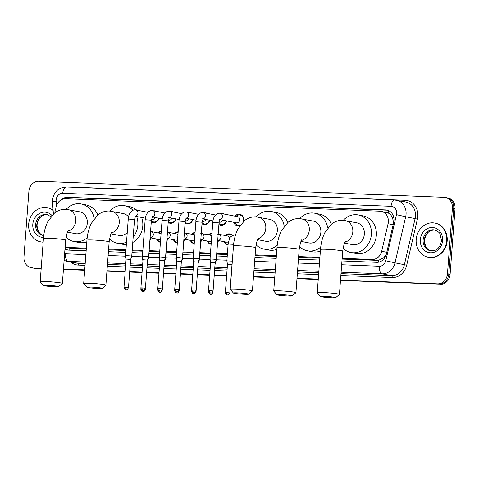 <?xml version="1.0" encoding="UTF-8"?>
<svg xmlns="http://www.w3.org/2000/svg" width="479" height="479" viewBox="0 0 479 479"><rect width="100%" height="100%" fill="white"/><g stroke="black" fill="none" stroke-linecap="round" stroke-linejoin="round"><path stroke-width="0.72" d="M160.423 242.242A5.568 4.874 101.1 0 1 160.046 242.182A5.568 4.874 101.1 0 1 156.561 239.021M177.326 242.913A5.568 4.874 101.1 0 1 176.955 242.853A5.568 4.874 101.1 0 1 173.464 239.692M194.234 243.583A5.568 4.874 101.1 0 1 193.857 243.524A5.568 4.874 101.1 0 1 190.367 240.362M211.137 244.254A5.568 4.874 101.1 0 1 210.76 244.194A5.568 4.874 101.1 0 1 207.275 241.033M228.07 244.925A5.568 4.874 101.1 0 1 227.663 244.865A5.568 4.874 101.1 0 1 224.178 241.703M159.1 218.25A5.922 5.185 101.1 0 1 153.005 222.537A5.922 5.185 101.1 0 1 151.286 221.813M176.003 218.921A5.922 5.185 101.1 0 1 169.913 223.208A5.922 5.185 101.1 0 1 168.189 222.484M192.911 219.592A5.922 5.185 101.1 0 1 186.816 223.879A5.922 5.185 101.1 0 1 185.092 223.154M209.814 220.262A5.922 5.185 101.1 0 1 203.719 224.549A5.922 5.185 101.1 0 1 201.994 223.825M226.717 220.933A5.922 5.185 101.1 0 1 220.621 225.22A5.922 5.185 101.1 0 1 218.903 224.495M234.944 216.161A5.922 5.185 101.1 0 1 239.793 214.269A5.922 5.185 101.1 0 1 243.853 220.286A5.922 5.185 101.1 0 1 243.697 221.316M239.835 225.747A5.922 5.185 101.1 0 1 237.524 225.89A5.922 5.185 101.1 0 1 233.746 222.31M342.15 258.313L372.027 259.492A10.436 9.137 -78.9 0 0 381.691 251.271L388.074 223.753A10.436 9.137 -78.9 0 0 388.349 221.951A10.436 9.137 -78.9 0 0 381.194 211.347A10.436 9.137 -78.9 0 0 379.979 211.203L65.707 198.743A10.436 9.137 -78.9 0 0 55.774 210.568L55.899 212.077M393.684 222.992L392.451 217.526L390.972 215.227A3.479 3.048 -78.9 0 0 388.319 212.999A10.436 5 -87.7 0 1 388.637 210.64M388.319 212.999L388.164 212.993A10.436 9.137 101.1 0 1 390.972 215.227M342.09 259.079L378.506 260.378L383.907 257.606L386.242 254.535M69.82 250.158A10.436 5 -87.7 0 1 69.826 248.146L86.286 248.936M108.547 249.816L125.893 250.505M132.156 250.751L142.796 251.176M149.089 251.427L159.705 251.846M165.991 252.098L176.607 252.517M182.894 252.768L193.51 253.187M199.797 253.439L210.413 253.858M216.7 254.109L227.345 254.529M255.067 255.63L276.323 256.469M298.579 257.355L319.834 258.199M388.164 212.993L381.194 211.347M65.102 247.218A10.436 9.137 -78.9 0 0 65.15 247.23A10.436 9.137 -78.9 0 0 66.365 247.374L86.346 248.164M108.607 249.05L125.953 249.733M132.21 249.984L142.856 250.403M149.143 250.655L159.758 251.074M166.045 251.325L176.661 251.744M182.954 251.996L193.57 252.415M199.857 252.667L210.473 253.086M216.759 253.337L227.405 253.756M255.127 254.858L276.377 255.702M298.639 256.582L319.888 257.427M225.375 235.56A5.568 4.874 101.1 0 1 229.8 233.944A5.568 4.874 101.1 0 1 232.369 235.488M208.473 234.89A5.568 4.874 101.1 0 1 211.969 233.195M191.57 234.219A5.568 4.874 101.1 0 1 195.061 232.525M174.667 233.548A5.568 4.874 101.1 0 1 178.158 231.854M157.759 232.878A5.568 4.874 101.1 0 1 161.255 231.183M221.514 213.538A5.922 5.185 101.1 0 1 222.891 213.598A5.922 5.185 101.1 0 1 224.19 214.059M204.611 212.868A5.922 5.185 101.1 0 1 205.988 212.927A5.922 5.185 101.1 0 1 207.287 213.389M187.708 212.197A5.922 5.185 101.1 0 1 189.085 212.257A5.922 5.185 101.1 0 1 190.379 212.718M170.805 211.526A5.922 5.185 101.1 0 1 172.183 211.586A5.922 5.185 101.1 0 1 173.476 212.047M153.903 210.856A5.922 5.185 101.1 0 1 155.274 210.916A5.922 5.185 101.1 0 1 156.573 211.383M41.206 268.138L33.644 268.042A10.436 9.137 101.1 0 1 32.422 267.905A10.436 9.137 101.1 0 0 33.644 268.042L41.188 268.342L34.961 268.306A10.436 9.137 101.1 0 1 33.746 268.162L31.105 267.647A10.436 9.137 101.1 0 1 23.95 257.037L28.896 191.271A10.436 9.137 101.1 0 1 38.829 181.248L444.039 197.324A10.436 9.137 101.1 0 1 445.254 197.462A10.436 9.137 101.1 0 1 452.41 208.072L447.464 273.838A10.436 9.137 101.1 0 1 437.531 283.861L340.515 280.011M437.531 283.861L340.503 280.215L438.848 284.119A10.436 9.137 101.1 0 0 448.787 274.096A10.436 9.137 101.1 0 1 438.848 284.119L340.485 280.419M318.242 279.335L296.992 278.491L318.242 279.335M274.73 277.604L253.481 276.766L274.73 277.604M226.627 275.7L214.245 275.209L226.627 275.7M209.694 275.03L197.342 274.539L209.694 275.03M192.792 274.359L180.433 273.868L192.792 274.359M175.889 273.689L163.531 273.198L175.889 273.689M158.98 273.018L146.628 272.527L158.98 273.018M142.077 272.347L129.695 271.856L142.077 272.347M125.175 271.677L106.961 270.952L125.175 271.677M84.699 270.072L63.45 269.228L84.699 270.072M452.41 208.072L453.733 208.329L448.787 274.096L453.733 208.329A10.436 9.137 101.1 0 0 446.578 197.719A10.436 9.137 101.1 0 1 453.733 208.329L455.05 208.587L450.104 274.353A10.436 9.137 101.1 0 1 440.171 284.376M445.254 197.462L447.895 197.977A10.436 9.137 101.1 0 1 455.05 208.587M318.23 279.538L296.974 278.694M274.718 277.814L253.463 276.97M226.609 275.904L214.227 275.413M209.676 275.233L197.324 274.742M192.774 274.563L180.421 274.072M175.871 273.892L163.519 273.401M158.968 273.222L146.61 272.731M142.065 272.551L129.677 272.06M125.157 271.88L106.943 271.156M84.681 270.276L63.432 269.432M41.17 268.551L34.961 268.306M341.952 260.947L376.692 262.33A10.436 9.137 -78.9 0 0 386.349 254.104L393.696 222.454A10.436 9.137 -78.9 0 0 393.972 220.657A10.436 9.137 -78.9 0 0 386.816 210.053A10.436 9.137 -78.9 0 0 385.595 209.91L67.659 197.3A10.436 9.137 -78.9 0 0 61.192 199.857M64.21 198.821A10.436 9.137 101.1 0 1 68.982 197.558L386.918 210.167A10.436 9.137 101.1 0 1 387.469 210.209M32.321 267.785A10.436 9.137 101.1 0 1 31.105 267.647M318.26 279.125L297.004 278.287M274.748 277.401L253.493 276.557M226.639 275.497L214.257 275.006M209.712 274.82L197.354 274.335M192.803 274.15L180.451 273.665M175.901 273.479L163.549 272.994M158.998 272.808L146.64 272.323M142.095 272.144L129.713 271.653M125.187 271.473L106.973 270.749M84.711 269.863L63.462 269.024M64.964 249.044A10.436 9.137 -78.9 0 0 67.431 249.966A10.436 9.137 -78.9 0 0 68.653 250.11L86.148 250.804M108.404 251.685L125.755 252.373M132.012 252.625L142.658 253.044M148.945 253.295L159.561 253.714M165.848 253.966L176.464 254.385M182.75 254.636L193.366 255.056M199.659 255.307L210.275 255.726M216.562 255.978L227.208 256.397M254.93 257.498L276.179 258.343M298.441 259.223L319.691 260.067M68.102 250.068A10.436 9.137 101.1 0 1 65.012 248.409M416.185 239.536A17.394 15.226 101.1 0 1 434.776 223.07A17.394 15.226 101.1 0 1 446.697 240.745A17.394 15.226 101.1 0 1 428.106 257.211A17.394 15.226 101.1 0 1 416.185 239.536M434.776 223.07L435.267 223.166A17.394 15.226 101.1 0 1 447.188 240.841A17.394 15.226 101.1 0 1 428.603 257.307L428.106 257.211M43.164 242.093A17.394 15.226 101.1 0 1 40.595 241.841A17.394 15.226 101.1 0 1 28.674 224.166A17.394 15.226 101.1 0 1 47.265 207.7A17.394 15.226 101.1 0 1 53.145 210.437M47.265 207.7L47.756 207.802A17.394 15.226 101.1 0 1 53.121 210.143M43.158 242.176A17.394 15.226 101.1 0 1 41.092 241.943L40.595 241.841M324.445 296.333A7.652 0.497 -175.7 0 0 320.457 296.501A7.652 0.497 -175.7 0 0 331.702 297.752A7.652 0.497 -175.7 0 0 335.683 297.645A7.652 0.497 -175.7 0 0 332.204 296.932A7.652 0.497 -175.7 0 0 324.445 296.333M320.457 296.501L317.254 292.795A11.131 0.719 4.3 0 1 317.236 292.747A11.131 0.719 4.3 0 1 323.056 292.549A11.131 0.719 4.3 0 1 339.431 294.411A11.131 0.719 4.3 0 1 339.407 294.459L335.683 297.645M344.521 243.104L352.466 244.655A11.131 9.748 -78.9 0 0 364.363 234.117A11.131 9.748 -78.9 0 0 356.729 222.807L342.754 220.268C338.509 220.196 334.743 221.49 331.456 224.148L324.87 232.596C322.415 237.596 320.954 243.224 320.487 249.475L317.236 292.747M343.269 220.298A19.13 16.747 101.1 0 1 358.268 214.951A19.13 16.747 101.1 0 1 371.381 234.399A19.13 16.747 101.1 0 1 350.933 252.511A19.13 16.747 101.1 0 1 343.042 248.23M358.268 214.951L363.214 215.921A19.13 16.747 101.1 0 1 376.332 235.363A19.13 16.747 101.1 0 1 355.879 253.475L350.933 252.511M280.933 294.603A7.652 0.497 -175.7 0 0 276.946 294.777A7.652 0.497 -175.7 0 0 288.19 296.022A7.652 0.497 -175.7 0 0 292.178 295.92A7.652 0.497 -175.7 0 0 288.693 295.208A7.652 0.497 -175.7 0 0 280.933 294.603M276.946 294.777L273.743 291.064A11.131 0.719 4.3 0 1 273.725 291.016A11.131 0.719 4.3 0 1 279.544 290.825A11.131 0.719 4.3 0 1 295.92 292.687A11.131 0.719 4.3 0 1 295.896 292.735L292.178 295.92M301.01 241.38L308.955 242.931A11.131 9.748 -78.9 0 0 320.852 232.393A11.131 9.748 -78.9 0 0 313.218 221.082L299.243 218.544C294.998 218.472 291.232 219.759 287.951 222.418L281.359 230.872C278.904 235.872 277.443 241.5 276.976 247.751L273.725 291.016M299.758 218.568A19.13 16.747 101.1 0 1 314.757 213.227A19.13 16.747 101.1 0 1 327.714 228.016M314.757 213.227L319.703 214.197A19.13 16.747 101.1 0 1 331.366 224.22M320.72 247.062A19.13 16.747 101.1 0 1 307.422 250.78A19.13 16.747 101.1 0 1 299.531 246.505M320.361 251.116A19.13 16.747 101.1 0 1 312.368 251.75L307.422 250.78M237.422 292.879A7.652 0.497 -175.7 0 0 233.435 293.046A7.652 0.497 -175.7 0 0 244.679 294.298A7.652 0.497 -175.7 0 0 248.667 294.196A7.652 0.497 -175.7 0 0 245.188 293.483A7.652 0.497 -175.7 0 0 237.422 292.879M233.435 293.046L230.231 289.34A11.131 0.719 4.3 0 1 230.213 289.292A11.131 0.719 4.3 0 1 236.033 289.094A11.131 0.719 4.3 0 1 252.409 290.963A11.131 0.719 4.3 0 1 252.385 291.004L248.667 294.196M257.498 239.65L265.444 241.206A11.131 9.748 -78.9 0 0 277.341 230.668A11.131 9.748 -78.9 0 0 269.707 219.352L255.732 216.813C251.487 216.742 247.721 218.035 244.44 220.693L237.847 229.142C235.393 234.147 233.932 239.775 233.465 246.026L230.213 289.292M256.247 216.843A19.13 16.747 101.1 0 1 271.246 211.502A19.13 16.747 101.1 0 1 284.203 226.286M271.246 211.502L276.191 212.466A19.13 16.747 101.1 0 1 287.855 222.496M277.209 245.338A19.13 16.747 101.1 0 1 263.911 249.056A19.13 16.747 101.1 0 1 256.02 244.781M276.85 249.385A19.13 16.747 101.1 0 1 268.857 250.026L263.911 249.056M90.902 287.071A7.652 0.497 -175.7 0 0 86.915 287.238A7.652 0.497 -175.7 0 0 98.159 288.49A7.652 0.497 -175.7 0 0 102.141 288.382A7.652 0.497 -175.7 0 0 98.662 287.669A7.652 0.497 -175.7 0 0 90.902 287.071M86.915 287.238L83.711 283.532A11.131 0.719 4.3 0 1 83.687 283.484A11.131 0.719 4.3 0 1 89.513 283.287A11.131 0.719 4.3 0 1 105.889 285.149A11.131 0.719 4.3 0 1 105.865 285.197L102.141 288.382M128.558 216.921A11.131 9.748 -78.9 0 0 123.187 213.544L109.212 211.005C104.967 210.934 101.201 212.227 97.914 214.885L91.327 223.334C88.872 228.333 87.412 233.962 86.944 240.213L83.687 283.484M109.727 211.035A19.13 16.747 101.1 0 1 124.72 205.689A19.13 16.747 101.1 0 1 132.917 210.287M136.689 216.508A19.13 16.747 101.1 0 1 137.838 225.136A19.13 16.747 101.1 0 1 133.192 236.973M124.72 205.689L129.671 206.659A19.13 16.747 101.1 0 1 136.695 210.131M141.64 217.472A19.13 16.747 101.1 0 1 142.784 226.1A19.13 16.747 101.1 0 1 132.779 242.47M110.972 233.842L118.924 235.393A11.131 9.748 -78.9 0 0 127.234 232.71M126.522 242.152A19.13 16.747 101.1 0 1 117.385 243.248A19.13 16.747 101.1 0 1 109.499 238.967M126.348 244.44A19.13 16.747 101.1 0 1 122.337 244.212L117.385 243.248M47.391 285.34A7.652 0.497 -175.7 0 0 43.403 285.514A7.652 0.497 -175.7 0 0 54.648 286.759A7.652 0.497 -175.7 0 0 58.63 286.658A7.652 0.497 -175.7 0 0 55.151 285.945A7.652 0.497 -175.7 0 0 47.391 285.34M43.403 285.514L40.2 281.802A11.131 0.719 4.3 0 1 40.182 281.754A11.131 0.719 4.3 0 1 46.002 281.562A11.131 0.719 4.3 0 1 62.378 283.424A11.131 0.719 4.3 0 1 62.354 283.472L58.63 286.658M67.461 232.117L75.413 233.668A11.131 9.748 -78.9 0 0 87.31 223.13A11.131 9.748 -78.9 0 0 79.676 211.82L65.701 209.281C61.456 209.209 57.69 210.497 54.402 213.155L47.816 221.609C45.361 226.609 43.9 232.237 43.433 238.488L40.182 281.754M66.216 209.305A19.13 16.747 101.1 0 1 81.208 203.964A19.13 16.747 101.1 0 1 94.171 218.753M81.208 203.964L86.16 204.934A19.13 16.747 101.1 0 1 97.824 214.957M87.178 237.8A19.13 16.747 101.1 0 1 73.874 241.518A19.13 16.747 101.1 0 1 65.988 237.243M86.819 241.853A19.13 16.747 101.1 0 1 78.825 242.488L73.874 241.518M243.308 221.669A5.215 4.568 -78.9 0 0 243.566 220.322A5.215 4.568 -78.9 0 0 239.991 215.023A5.215 4.568 -78.9 0 0 236.003 216.37M219.891 219.604L236.41 222.831A3.131 2.742 -78.9 0 0 239.757 219.867A3.131 2.742 -78.9 0 0 237.614 216.682L220.322 213.305A3.131 2.742 -78.9 0 1 222.466 216.49A3.131 2.742 -78.9 0 1 219.981 219.466M213.029 290.951C211.389 294.208 210.58 292.669 210.688 293.04A2.263 1.084 92.3 0 1 210.61 293.028A2.263 1.084 -87.7 0 1 209.706 290.567L213.029 290.951L215.149 262.773L216.28 259.378L210.036 258.911L212.778 222.424L219.023 222.891L220.136 219.274L219.46 219.478M215.149 262.773L210.64 262.438L210.036 258.911M234.806 222.513A5.215 4.568 -78.9 0 0 237.991 225.262A5.215 4.568 -78.9 0 0 240.344 225.022M196.127 290.28C194.486 293.537 193.678 291.998 193.785 292.37A2.263 1.084 92.3 0 1 193.702 292.358A2.263 1.084 -87.7 0 1 192.803 289.897L196.127 290.28L198.246 262.103L199.372 258.708L193.133 258.241L195.875 221.753L202.12 222.22L203.234 218.604L202.557 218.807M198.246 262.103L193.738 261.768L193.133 258.241M218.981 223.465A5.215 4.568 -78.9 0 0 221.088 224.591A5.215 4.568 -78.9 0 0 226.441 220.879M219.113 222.082L219.508 222.16A3.131 2.742 -78.9 0 0 222.651 220.142M177.865 257.51L176.224 257.564L176.835 261.097L181.343 261.432L182.469 258.037L177.865 257.51M202.072 222.795A5.215 4.568 -78.9 0 0 204.186 223.921A5.215 4.568 -78.9 0 0 209.539 220.208M202.21 221.412L202.605 221.49A3.131 2.742 -78.9 0 0 205.748 219.472M162.321 288.939C160.675 292.196 159.872 290.657 159.974 291.028A2.263 1.084 92.3 0 1 159.896 291.016A2.263 1.084 -87.7 0 1 158.992 288.556L162.321 288.939L164.441 260.762L165.566 257.367L159.321 256.9L162.064 220.412L168.309 220.879L169.422 217.262L168.746 217.466M164.441 260.762L159.932 260.426L159.321 256.9M185.169 222.124A5.215 4.568 -78.9 0 0 187.277 223.25A5.215 4.568 -78.9 0 0 192.63 219.538M185.307 220.741L185.696 220.819A3.131 2.742 -78.9 0 0 188.84 218.801M145.418 288.268C143.772 291.525 142.964 289.987 143.071 290.358A2.263 1.084 92.3 0 1 142.993 290.346A2.263 1.084 -87.7 0 1 142.089 287.885L145.418 288.268L147.532 260.091L148.664 256.696L142.419 256.229L145.161 219.741L151.406 220.208L152.52 216.592L151.843 216.795M147.532 260.091L143.023 259.756M168.267 221.454A5.215 4.568 -78.9 0 0 170.374 222.579A5.215 4.568 -78.9 0 0 175.727 218.867M168.398 220.071L168.794 220.148A3.131 2.742 -78.9 0 0 171.937 218.131M128.51 287.598C126.869 290.855 126.061 289.322 126.169 289.687A2.263 1.084 92.3 0 1 126.091 289.675A2.263 1.084 -87.7 0 1 125.187 287.214L128.51 287.598L130.629 259.42L131.761 256.026L125.516 255.558L128.258 219.071L134.503 219.538L135.617 215.921L134.94 216.125M130.629 259.42L126.121 259.085L125.516 255.558M151.364 220.783A5.215 4.568 -78.9 0 0 153.472 221.909A5.215 4.568 -78.9 0 0 158.824 218.196M151.496 219.4L151.891 219.478A3.131 2.742 -78.9 0 0 155.034 217.46M232.327 261.151L226.866 260.881L228.136 244.056L229.423 238.877C229.663 237.237 231.393 235.896 234.614 234.854L235.674 234.938M229.866 292.92C228.226 296.178 227.417 294.645 227.519 295.01A2.263 1.084 92.3 0 1 227.441 294.998A2.263 1.084 -87.7 0 1 226.537 292.543L229.866 292.92L231.986 264.743L227.477 264.408L226.866 260.881M232.249 235.554A5.215 4.568 -78.9 0 0 230.064 234.345A5.215 4.568 -78.9 0 0 226.076 235.698M229.764 238.213A3.131 2.742 -78.9 0 0 227.681 236.009L218.771 234.267A3.131 2.742 -78.9 0 1 220.915 237.452A3.131 2.742 -78.9 0 1 218.436 240.428M210.245 260.145L210.053 259.019M212.58 292.142L212.963 292.25L215.083 264.073L216.209 260.678L215.885 260.564M224.873 241.841A5.215 4.568 -78.9 0 0 228.058 244.589A5.215 4.568 -78.9 0 0 228.094 244.595L228.058 244.589M218.346 240.566L226.483 242.152A3.131 2.742 -78.9 0 0 228.477 241.685M211.934 233.626A5.215 4.568 -78.9 0 0 209.167 235.027M211.772 235.782A3.131 2.742 -78.9 0 0 210.778 235.339L201.869 233.596A3.131 2.742 -78.9 0 1 204.012 236.782A3.131 2.742 -78.9 0 1 201.527 239.757M193.342 259.474L193.151 258.349M198.174 263.408L199.306 260.013L198.983 259.893M195.677 291.471L196.055 291.579L198.15 263.378M207.97 241.171A5.215 4.568 -78.9 0 0 211.155 243.919A5.215 4.568 -78.9 0 0 211.161 243.919L211.161 243.919M201.443 239.895L209.574 241.482A3.131 2.742 -78.9 0 0 211.371 241.153M195.031 232.956A5.215 4.568 -78.9 0 0 192.265 234.357M194.869 235.111A3.131 2.742 -78.9 0 0 193.875 234.668L184.966 232.926A3.131 2.742 -78.9 0 1 187.109 236.111A3.131 2.742 -78.9 0 1 184.625 239.087M176.44 258.804L176.248 257.678M178.775 290.801L179.152 290.909L181.272 262.731L182.397 259.343L182.074 259.223M191.067 240.5A5.215 4.568 -78.9 0 0 194.252 243.248A5.215 4.568 -78.9 0 0 194.258 243.248L194.258 243.248M184.535 239.225L192.672 240.811A3.131 2.742 -78.9 0 0 194.468 240.482M178.128 232.285A5.215 4.568 -78.9 0 0 175.362 233.686M177.966 234.441A3.131 2.742 -78.9 0 0 176.967 233.997L168.057 232.255A3.131 2.742 -78.9 0 1 170.207 235.44A3.131 2.742 -78.9 0 1 167.722 238.416M159.537 258.133L159.339 257.007M161.872 290.13L162.249 290.238L164.369 262.061L165.494 258.672L165.171 258.552M174.164 239.829A5.215 4.568 -78.9 0 0 177.35 242.578A5.215 4.568 -78.9 0 0 177.356 242.578L177.356 242.578M167.632 238.554L175.769 240.141A3.131 2.742 -78.9 0 0 177.559 239.811M161.225 231.614A5.215 4.568 -78.9 0 0 158.459 233.016M161.064 233.77A3.131 2.742 -78.9 0 0 160.064 233.327L151.154 231.585A3.131 2.742 -78.9 0 1 153.304 234.77A3.131 2.742 -78.9 0 1 150.819 237.746M142.628 257.462L142.437 256.337M144.969 289.46L145.347 289.567L147.466 261.39L148.592 258.001L148.268 257.882M157.256 239.159A5.215 4.568 -78.9 0 0 160.447 241.907L160.447 241.907M150.729 237.883L158.866 239.47A3.131 2.742 -78.9 0 0 160.657 239.141M393.163 224.747L388.074 223.753M378.494 262.199A10.436 5 -87.7 0 1 378.506 260.378M383.907 257.606L384.787 257.81M392.451 217.526L393.846 217.861M67.317 198.803A10.436 5 -87.7 0 1 67.527 197.629M386.781 252.265L381.691 251.271M376.991 260.462L372.027 259.492M71.329 248.344L66.365 247.374M450.104 274.353L447.464 273.838M386.918 210.167L385.595 209.91M341.665 264.755L379.332 266.252A6.957 6.089 -78.9 0 0 385.775 260.768L396.474 214.67A6.957 6.089 -78.9 0 0 396.654 213.472A6.957 6.089 -78.9 0 0 391.074 206.305L62.755 193.288A6.957 6.089 -78.9 0 0 56.133 199.971A6.957 6.089 -78.9 0 0 56.139 201.174L56.48 205.515M56.139 201.174A6.957 1.024 -4.6 0 0 52.498 202.372L52.498 200.09C53.768 191.899 58.378 187.529 66.336 186.978L394.648 200A6.957 3.329 92.3 0 1 394.894 200.03A13.915 12.179 101.1 0 1 396.516 200.222A13.915 12.179 101.1 0 1 406.054 214.358A13.915 12.179 101.1 0 1 405.689 216.759L415.095 218.592A13.915 12.179 -78.9 0 0 415.461 216.197A13.915 12.179 -78.9 0 0 405.923 202.054L394.648 200A6.957 3.329 92.3 0 0 391.074 206.305M75.197 187.331A15.651 13.705 101.1 0 1 76.939 187.277L405.252 200.294A1.736 0.832 -87.7 0 1 404.617 201.803M405.252 200.294A15.651 13.705 101.1 0 1 417.814 216.418A15.651 13.705 101.1 0 1 417.401 219.113L406.701 265.21A15.651 13.705 101.1 0 1 392.211 277.551L340.856 275.509M318.595 274.629L297.345 273.784M275.084 272.904L253.834 272.06M226.98 270.994L214.598 270.503M210.047 270.324L197.695 269.833M193.145 269.653L180.787 269.162M176.242 268.982L163.884 268.491M159.333 268.312L146.981 267.821M142.431 267.641L130.048 267.15M125.528 266.971L107.314 266.246M85.052 265.366L78.317 265.097A15.651 13.705 101.1 0 1 70.658 261.977M396.474 214.67L405.689 216.759L394.995 262.857L404.396 264.689L415.095 218.592L417.401 219.113M385.775 260.768L394.995 262.857A13.915 12.179 101.1 0 1 382.116 273.82L391.517 275.659A13.915 12.179 -78.9 0 0 404.396 264.689L406.701 265.21M85.304 262.049L68.216 261.372L77.622 263.205L85.19 263.504M64.611 253.702A6.957 6.089 -78.9 0 0 65.437 253.804A6.957 3.329 92.3 0 0 68.216 261.372A13.915 12.179 101.1 0 1 66.593 261.181L75.993 263.019A13.915 12.179 -78.9 0 0 77.622 263.205A1.736 0.832 -87.7 0 1 78.317 265.097M379.332 266.252A6.957 3.329 92.3 0 0 382.116 273.82L341.102 272.192M318.846 271.312L297.591 270.467M275.335 269.581L254.08 268.743M227.232 267.677L214.843 267.186M210.299 267.007L197.941 266.516M193.396 266.336L181.038 265.845M176.488 265.665L164.135 265.174M159.585 264.995L147.233 264.504M142.682 264.324L130.3 263.833M125.779 263.654L107.559 262.929M107.452 264.39L125.666 265.115M130.186 265.294L142.574 265.785M147.119 265.965L159.477 266.456M164.028 266.635L176.38 267.12M180.93 267.306L193.282 267.791M197.833 267.977L210.185 268.462M214.736 268.647L227.118 269.138M253.972 270.198L275.227 271.042M297.483 271.928L318.739 272.767M340.994 273.653L391.517 275.659A1.736 0.832 -87.7 0 1 392.211 277.551M65.437 253.804L85.861 254.612M108.122 255.493L125.624 256.187M131.623 256.427L142.401 256.852M148.658 257.103L159.303 257.522M165.56 257.774L176.206 258.193M182.469 258.444L193.109 258.864M199.372 259.115L210.012 259.534M216.274 259.786L226.92 260.205M254.642 261.306L275.892 262.151M298.154 263.031L319.403 263.875M66.336 186.978A6.957 3.329 92.3 0 0 62.755 193.288M68.982 197.558L67.659 197.3M423.131 239.967A10.604 9.281 101.1 0 1 434.465 229.932C437.962 231.363 439.866 232.812 440.165 234.279L441.482 240.62C439.782 249.23 435.597 251.11 430.399 250.745A10.604 9.281 101.1 0 1 423.131 239.967M420.311 239.704A12.688 11.107 101.1 0 1 432.387 227.513A12.688 11.107 101.1 0 1 442.572 240.584A12.688 11.107 101.1 0 1 430.489 252.768A12.688 11.107 101.1 0 1 420.311 239.704M430.968 250.828A10.604 9.281 101.1 0 1 424.286 240.195A10.604 9.281 101.1 0 1 435.028 230.064M43.745 235.488L42.888 235.375A10.604 9.281 101.1 0 1 35.62 224.597A10.604 9.281 101.1 0 1 46.954 214.562L50.942 216.664M43.523 237.404A12.688 11.107 101.1 0 1 32.8 224.334A12.688 11.107 101.1 0 1 40.158 213.107A12.688 11.107 101.1 0 1 51.924 215.502M43.457 235.464A10.604 9.281 101.1 0 1 36.775 224.825A10.604 9.281 101.1 0 1 47.517 214.694M344.958 242.224A11.131 9.748 -78.9 0 0 352.813 231.86A11.131 9.748 -78.9 0 0 345.179 220.55M345.497 241.416C344.742 241.464 343.802 244.709 342.689 251.146A11.131 0.719 -175.7 0 0 326.307 249.278A11.131 0.719 -175.7 0 0 320.487 249.475M301.447 240.5A11.131 9.748 -78.9 0 0 309.302 230.136A11.131 9.748 -78.9 0 0 301.668 218.825M301.986 239.692C301.231 239.739 300.291 242.985 299.177 249.421A11.131 0.719 -175.7 0 0 282.796 247.553A11.131 0.719 -175.7 0 0 276.976 247.751M257.936 238.776A11.131 9.748 -78.9 0 0 265.791 228.411A11.131 9.748 -78.9 0 0 258.157 217.101M258.474 237.967C257.72 238.015 256.78 241.254 255.666 247.691A11.131 0.719 -175.7 0 0 239.284 245.829A11.131 0.719 -175.7 0 0 233.465 246.026M111.409 232.962A11.131 9.748 -78.9 0 0 119.271 222.597A11.131 9.748 -78.9 0 0 111.637 211.287M111.954 232.153C111.194 232.201 110.26 235.446 109.146 241.883A11.131 0.719 -175.7 0 0 92.764 240.015A11.131 0.719 -175.7 0 0 86.944 240.213M67.904 231.237A11.131 9.748 -78.9 0 0 75.76 220.873A11.131 9.748 -78.9 0 0 68.126 209.562M68.443 230.429C67.683 230.477 66.749 233.722 65.635 240.159A11.131 0.719 -175.7 0 0 49.253 238.291A11.131 0.719 -175.7 0 0 43.433 238.488M209.706 290.567L208.521 290.609L210.64 262.432M203.078 218.795A3.131 2.742 -78.9 0 0 205.563 215.819A3.131 2.742 -78.9 0 0 203.413 212.634L215.55 215.005M192.803 289.897L191.618 289.939L193.738 261.762M175.895 289.226A2.263 1.084 -87.7 0 0 176.799 291.687A2.263 1.084 92.3 0 0 176.877 291.699C176.775 291.328 177.583 292.867 179.224 289.609L174.715 289.268L176.835 261.091M186.175 218.125A3.131 2.742 -78.9 0 0 188.66 215.149A3.131 2.742 -78.9 0 0 186.511 211.963L198.647 214.335M185.654 218.137L186.331 217.933L185.211 221.549L178.972 221.082L176.224 257.564M169.273 217.454A3.131 2.742 -78.9 0 0 171.751 214.478A3.131 2.742 -78.9 0 0 169.608 211.293L181.745 213.664M158.992 288.556L157.813 288.598L159.932 260.42M152.364 216.783A3.131 2.742 -78.9 0 0 154.849 213.808A3.131 2.742 -78.9 0 0 152.705 210.622L164.842 212.993M142.089 287.885L140.904 287.927L143.023 259.75L142.419 256.229M135.461 216.113A3.131 2.742 -78.9 0 0 137.946 213.137A3.131 2.742 -78.9 0 0 135.802 209.952L147.939 212.323M125.187 287.214L124.001 287.256L126.121 259.079M233.62 244.332L228.136 244.056M226.537 292.543L225.358 292.579L227.477 264.408M209.652 292.741A2.263 1.084 -87.7 0 0 210.538 294.328A2.263 1.084 92.3 0 0 210.616 294.34C210.509 293.974 211.317 295.507 212.963 292.25M217.909 240.44L218.586 240.236L217.448 243.823M208.79 291.861L208.455 291.909L208.521 290.963M192.744 292.07A2.263 1.084 -87.7 0 0 193.636 293.663A2.263 1.084 92.3 0 0 193.714 293.669C193.606 293.304 194.414 294.842 196.055 291.579M201.006 239.769L201.683 239.566L200.545 243.158M191.887 291.19L191.546 291.238L191.618 290.292M175.841 291.4A2.263 1.084 -87.7 0 0 176.727 292.992A2.263 1.084 92.3 0 0 176.811 292.998C176.703 292.633 177.511 294.172 179.152 290.909M184.104 239.099L184.78 238.895L183.637 242.488M174.985 290.519L174.643 290.567L174.715 289.621M158.938 290.729A2.263 1.084 -87.7 0 0 159.824 292.322A2.263 1.084 92.3 0 0 159.908 292.328C159.8 291.962 160.609 293.501 162.249 290.238M167.201 238.428L167.878 238.225L166.734 241.817M158.082 289.849L157.741 289.897L157.813 288.951M142.035 290.058A2.263 1.084 -87.7 0 0 142.922 291.651A2.263 1.084 92.3 0 0 142.999 291.657C142.898 291.292 143.706 292.831 145.347 289.567M150.298 237.758L150.969 237.554L149.831 241.147M141.173 289.178L140.838 289.232L140.91 288.28M70.108 248.2L65.15 247.23M64.108 260.414L66.593 261.181M52.498 202.372L53.426 213.993M435.615 230.154C430.399 229.782 426.22 231.704 424.538 240.278C424.813 246.475 427.148 250.038 431.555 250.966M48.11 214.784C42.888 214.412 38.709 216.334 37.027 224.908C37.302 231.106 39.637 234.674 44.044 235.596M342.689 251.146L339.431 294.411M299.177 249.421L295.92 292.687M255.666 247.691L252.409 290.963M109.146 241.883L105.889 285.149M65.635 240.159L62.378 283.424M239.991 215.023L242.063 215.424M220.322 213.305L219.262 213.221C218.885 212.963 213.335 213.975 212.778 222.424M237.991 225.262L239.913 225.639M219.023 222.891L216.28 259.378M208.521 290.609C209.724 294.124 210.73 292.669 210.455 293.016L210.688 293.04M203.413 212.634L202.354 212.55C201.982 212.293 196.426 213.305 195.875 221.753M221.088 224.591L223.16 224.998M212.963 220.879L202.988 218.933M202.12 222.22L199.372 258.708M191.618 289.939C192.821 293.453 193.827 291.998 193.546 292.346L193.785 292.37M186.511 211.963L185.451 211.88C185.074 211.622 179.523 212.634 178.972 221.082M204.186 223.921L206.257 224.328M196.061 220.208L186.086 218.262M185.211 221.549L182.469 258.037M179.224 289.609L181.343 261.432M174.715 289.268C175.919 292.783 176.925 291.328 176.643 291.675L176.877 291.699M169.608 211.293L168.548 211.209C168.171 210.952 162.621 211.963 162.064 220.412M187.277 223.25L189.355 223.657M179.158 219.538L169.183 217.592M168.309 220.879L165.566 257.367M157.813 288.598C159.016 292.112 160.016 290.657 159.741 291.004L159.974 291.028M152.705 210.622L151.645 210.538C151.268 210.281 145.718 211.293 145.161 219.741M170.374 222.579L172.452 222.986M162.249 218.867L152.28 216.921M151.406 220.208L148.664 256.696M140.904 287.927C142.107 291.442 143.113 289.987 142.838 290.334L143.071 290.358M135.802 209.952L134.743 209.868C134.365 209.61 128.815 210.622 128.258 219.071M153.472 221.909L155.543 222.316M145.347 218.196L135.371 216.251M134.503 219.538L131.761 256.026M124.001 287.256C125.205 290.771 126.211 289.322 125.929 289.663L126.169 289.687M225.358 292.579C226.561 296.094 227.561 294.645 227.286 294.986L227.519 295.01M230.064 234.345L231.393 234.608M217.711 234.183L218.771 234.267M217.472 243.853L216.209 260.678M210.55 263.624L209.964 260.211M208.455 291.909C209.658 295.423 210.658 293.974 210.383 294.316L210.616 294.34M200.809 233.512L201.869 233.596M200.569 243.182L199.306 260.007M193.648 262.953L193.061 259.54M191.546 291.238C192.75 294.753 193.756 293.304 193.48 293.645L193.714 293.669M183.906 232.842L184.966 232.926M183.667 242.512L182.397 259.337M176.745 262.282L176.158 258.87M174.643 290.567C175.847 294.082 176.853 292.633 176.571 292.974L176.811 292.998M166.997 232.171L168.057 232.255M166.758 241.841L165.494 258.666M159.842 261.612L159.25 258.199M157.741 289.897C158.944 293.417 159.95 291.962 159.669 292.31L159.908 292.328M150.095 231.501L151.154 231.585M149.855 241.171L148.592 257.995M142.934 260.941L142.347 257.528M140.838 289.232C142.041 292.747 143.041 291.292 142.766 291.639L142.999 291.657"/></g></svg>
